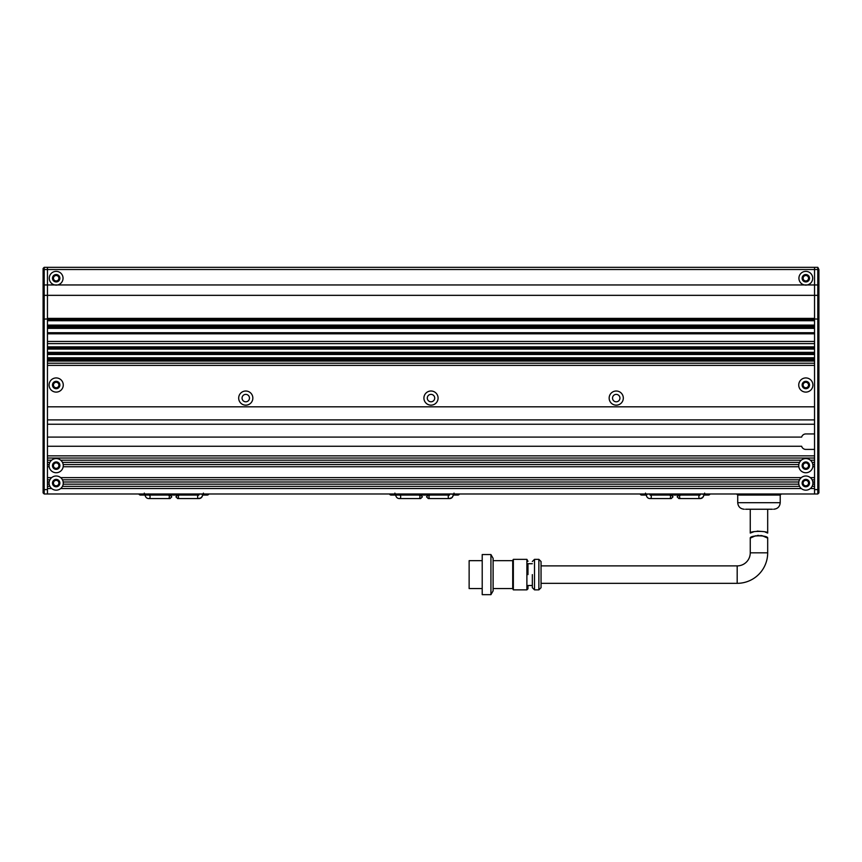 <?xml version="1.0" encoding="UTF-8"?>
<svg xmlns="http://www.w3.org/2000/svg" width="862" height="862" viewBox="0 0 862 862"><rect width="100%" height="100%" fill="white"/><g stroke="black" fill="none" stroke-linecap="round" stroke-linejoin="round"><path stroke-width="1.29" d="M802.123 465.652A3.707 3.707 0 0 1 805.83 461.946A3.707 3.707 0 0 1 809.526 465.652A3.707 3.707 0 0 1 805.83 469.359A3.707 3.707 0 0 1 802.123 465.652M802.123 483.086A3.707 3.707 0 0 1 805.83 479.38A3.707 3.707 0 0 1 809.526 483.086A3.707 3.707 0 0 1 805.83 486.793A3.707 3.707 0 0 1 802.123 483.086M52.474 465.652A3.707 3.707 0 0 1 56.17 461.946A3.707 3.707 0 0 1 59.877 465.652A3.707 3.707 0 0 1 56.17 469.359A3.707 3.707 0 0 1 52.474 465.652M52.474 483.086A3.707 3.707 0 0 1 56.17 479.38A3.707 3.707 0 0 1 59.877 483.086A3.707 3.707 0 0 1 56.17 486.793A3.707 3.707 0 0 1 52.474 483.086M798.826 481.998A7.079 7.079 0 0 0 798.826 484.175L63.174 484.175A7.079 7.079 0 0 0 63.174 481.998L798.826 481.998A7.079 7.079 0 0 1 799.537 479.811L62.463 479.811A7.079 7.079 0 0 1 63.174 481.998M49.888 479.811L47.453 479.811L47.453 481.998L49.177 481.998A7.079 7.079 0 0 1 60.696 477.634L801.304 477.634A7.079 7.079 0 0 0 799.537 479.811M801.304 477.634A7.079 7.079 0 0 1 812.823 481.998L814.547 481.998L814.547 479.811L812.112 479.811M812.823 484.175A7.079 7.079 0 0 1 812.112 486.351L814.547 486.351L814.547 484.175L812.823 484.175A7.079 7.079 0 0 0 812.823 481.998M49.177 481.998A7.079 7.079 0 0 0 49.177 484.175L47.453 484.175L47.453 486.351L49.888 486.351A7.079 7.079 0 0 1 49.177 484.175M60.696 477.634A7.079 7.079 0 0 1 62.463 479.811M49.177 464.564A7.079 7.079 0 0 1 49.888 462.377L47.453 462.377L47.453 464.564L49.177 464.564A7.079 7.079 0 0 0 49.177 466.741L47.453 466.741L47.453 477.634L51.645 477.634M51.645 460.2A7.079 7.079 0 0 1 60.696 460.2L801.304 460.2A7.079 7.079 0 0 1 810.355 460.2L814.547 460.2L814.547 458.024L47.453 458.024L47.453 460.2L51.645 460.2A7.079 7.079 0 0 0 49.888 462.377M810.355 477.634L814.547 477.634L814.547 466.741L812.823 466.741A7.079 7.079 0 0 1 798.826 466.741A7.079 7.079 0 0 1 799.537 462.377L62.463 462.377A7.079 7.079 0 0 0 60.696 460.2M62.463 462.377A7.079 7.079 0 0 1 56.17 472.732A7.079 7.079 0 0 1 49.177 466.741M801.304 460.2A7.079 7.079 0 0 0 799.537 462.377M812.112 462.377A7.079 7.079 0 0 1 812.823 464.564L814.547 464.564L814.547 462.377L812.112 462.377A7.079 7.079 0 0 0 810.355 460.2M812.823 466.741A7.079 7.079 0 0 0 812.823 464.564M814.547 406.81L814.547 419.891L47.453 419.891L47.453 406.81L814.547 406.81M814.547 424.244L814.547 433.942L805.83 433.942A4.353 4.353 0 0 0 801.638 437.099L47.453 437.099L47.453 424.244L814.547 424.244M814.547 449.414L814.547 455.847L47.453 455.847L47.453 446.257L801.638 446.257A4.353 4.353 0 0 0 805.83 449.414L814.547 449.414M63.174 484.175A7.079 7.079 0 0 1 60.696 488.528L801.304 488.528A7.079 7.079 0 0 0 810.355 488.528L814.547 488.528L814.547 493.98L47.453 493.98L47.453 488.528L51.645 488.528A7.079 7.079 0 0 1 49.888 486.351M60.696 488.528A7.079 7.079 0 0 1 51.645 488.528M798.826 466.741L63.174 466.741M810.355 488.528A7.079 7.079 0 0 0 812.112 486.351M801.304 488.528A7.079 7.079 0 0 1 798.826 484.175M62.463 486.351L799.537 486.351M63.174 464.564L798.826 464.564M812.909 385.023A7.079 7.079 0 0 0 805.83 377.933A7.079 7.079 0 0 0 798.74 385.023A7.079 7.079 0 0 0 805.83 392.102A7.079 7.079 0 0 0 812.909 385.023M63.26 385.023A7.079 7.079 0 0 0 56.17 377.933A7.079 7.079 0 0 0 49.091 385.023A7.079 7.079 0 0 0 56.17 392.102A7.079 7.079 0 0 0 63.26 385.023M252.846 398.093A7.079 7.079 0 0 0 245.767 391.014A7.079 7.079 0 0 0 238.688 398.093A7.079 7.079 0 0 0 245.767 405.172A7.079 7.079 0 0 0 252.846 398.093M438.079 398.082A7.079 7.079 0 0 0 431 391.003A7.079 7.079 0 0 0 423.921 398.082A7.079 7.079 0 0 0 431 405.162A7.079 7.079 0 0 0 438.079 398.082M623.312 398.093A7.079 7.079 0 0 0 616.233 391.014A7.079 7.079 0 0 0 609.154 398.093A7.079 7.079 0 0 0 616.233 405.172A7.079 7.079 0 0 0 623.312 398.093M809.526 385.023A3.707 3.707 0 0 0 805.83 381.316A3.707 3.707 0 0 0 802.123 385.023A3.707 3.707 0 0 0 805.83 388.719A3.707 3.707 0 0 0 809.526 385.023M59.877 385.023A3.707 3.707 0 0 0 56.17 381.316A3.707 3.707 0 0 0 52.474 385.023A3.707 3.707 0 0 0 56.17 388.719A3.707 3.707 0 0 0 59.877 385.023M249.474 398.093A3.707 3.707 0 0 0 245.767 394.387A3.707 3.707 0 0 0 242.06 398.093A3.707 3.707 0 0 0 245.767 401.8A3.707 3.707 0 0 0 249.474 398.093M434.707 398.082A3.707 3.707 0 0 0 431 394.376A3.707 3.707 0 0 0 427.293 398.082A3.707 3.707 0 0 0 431 401.789A3.707 3.707 0 0 0 434.707 398.082M619.94 398.093A3.707 3.707 0 0 0 616.233 394.387A3.707 3.707 0 0 0 612.526 398.093A3.707 3.707 0 0 0 616.233 401.8A3.707 3.707 0 0 0 619.94 398.093M802.123 278.232A3.707 3.707 0 0 1 805.83 274.536A3.707 3.707 0 0 1 809.526 278.232A3.707 3.707 0 0 1 805.83 281.939A3.707 3.707 0 0 1 802.123 278.232M52.474 278.232A3.707 3.707 0 0 1 56.17 274.536A3.707 3.707 0 0 1 59.877 278.232A3.707 3.707 0 0 1 56.17 281.939A3.707 3.707 0 0 1 52.474 278.232M63.045 278.232A6.864 6.864 0 0 0 56.17 271.368A6.864 6.864 0 0 0 54.759 284.956L57.592 284.956A6.864 6.864 0 0 0 63.045 278.232M812.694 278.232A6.864 6.864 0 0 0 805.83 271.368A6.864 6.864 0 0 0 804.408 284.956L807.241 284.956A6.864 6.864 0 0 0 812.694 278.232M43.1 319.112L47.453 318.972L47.453 295.343L47.453 318.401L814.547 318.401L814.547 267.339L47.453 267.339L47.453 269.515L47.453 267.339L44.188 267.339L43.1 268.427L43.1 492.892L44.188 493.98L43.1 492.892M814.547 363.225L47.453 363.225M818.9 489.616L817.812 489.616L817.812 493.98L818.9 492.892L818.9 296.216L817.812 295.343L814.547 295.343L814.547 284.956L807.241 284.956A6.864 6.864 0 0 1 804.408 284.956L57.592 284.956A6.864 6.864 0 0 1 54.759 284.956L47.453 284.956L47.453 295.343L47.453 269.515L818.9 269.515L817.812 267.339L817.812 284.956L818.9 284.956L818.9 269.515M47.453 320.729L814.547 320.729M814.547 325.093L47.453 325.093M47.453 328.357L814.547 328.357M814.547 332.721L47.453 332.721M814.547 346.88L47.453 346.88L814.547 346.88M47.453 349.067L814.547 349.067M814.547 352.332L47.453 352.332M47.453 354.508L814.547 354.508M814.547 357.773L47.453 357.773M47.453 359.96L814.547 359.96M47.453 343.615L814.547 343.615M805.83 468.378A2.726 2.726 0 0 0 808.545 465.652A2.726 2.726 0 0 0 805.83 462.926A2.726 2.726 0 0 0 803.104 465.652A2.726 2.726 0 0 0 805.83 468.378M805.83 485.812A2.726 2.726 0 0 0 808.545 483.086A2.726 2.726 0 0 0 805.83 480.36A2.726 2.726 0 0 0 803.104 483.086A2.726 2.726 0 0 0 805.83 485.812M805.83 280.958A2.726 2.726 0 0 0 808.545 278.232A2.726 2.726 0 0 0 805.83 275.517A2.726 2.726 0 0 0 803.104 278.232A2.726 2.726 0 0 0 805.83 280.958M805.83 387.738A2.726 2.726 0 0 0 808.545 385.023A2.726 2.726 0 0 0 805.83 382.297A2.726 2.726 0 0 0 803.104 385.023A2.726 2.726 0 0 0 805.83 387.738M818.9 296.216L818.9 284.956M47.453 493.98L44.188 493.98L44.188 295.343L814.547 295.343L814.547 489.616L817.812 489.616L817.812 284.956L814.547 284.956L814.547 267.339L817.812 267.339L814.547 267.339M814.547 318.972L818.9 319.112M814.547 493.98L817.812 493.98M56.17 468.378A2.726 2.726 0 0 1 53.455 465.652A2.726 2.726 0 0 1 56.17 462.926A2.726 2.726 0 0 1 58.896 465.652A2.726 2.726 0 0 1 56.17 468.378M56.17 485.812A2.726 2.726 0 0 1 53.455 483.086A2.726 2.726 0 0 1 56.17 480.36A2.726 2.726 0 0 1 58.896 483.086A2.726 2.726 0 0 1 56.17 485.812M56.17 280.958A2.726 2.726 0 0 1 53.455 278.232A2.726 2.726 0 0 1 56.17 275.517A2.726 2.726 0 0 1 58.896 278.232A2.726 2.726 0 0 1 56.17 280.958M56.17 387.738A2.726 2.726 0 0 1 53.455 385.023A2.726 2.726 0 0 1 56.17 382.297A2.726 2.726 0 0 1 58.896 385.023A2.726 2.726 0 0 1 56.17 387.738M43.1 284.956L44.188 284.956L44.188 295.343L43.1 296.216M43.1 269.515L47.453 269.515L47.453 284.956L44.188 284.956L44.188 267.339L47.453 267.339M47.453 318.972L47.453 489.616L43.1 489.616M754.121 531.638L750.252 533.072C749.692 530.83 768.236 530.82 767.686 533.072L765.165 532.026M763.807 531.628L757.235 531.1M750.252 533.072L750.252 509.237M767.686 533.072L767.686 509.237M541.045 565.892L541.045 561.539L538.869 559.352L538.869 589.867L541.045 587.69L541.045 583.326L737.182 583.326L737.182 565.892L541.045 565.892L541.045 583.326M541.045 574.609C541.045 557.746 541.045 557.746 541.045 574.609C541.045 591.472 541.045 591.472 541.045 574.609M532.328 574.609L532.328 587.69L532.328 574.609M527.975 561.345L526.887 559.352L526.887 589.867L527.975 588.778L527.975 585.503L532.328 585.503M527.975 574.609C527.975 556.346 527.975 556.346 527.975 574.609C527.975 592.873 527.975 592.873 527.975 574.609L527.975 563.716L532.328 563.716M737.182 583.326A30.504 30.504 0 0 0 767.686 552.822L750.252 552.822A13.07 13.07 0 0 1 737.182 565.892M750.252 552.822L750.252 538.125L755.575 535.765M757.159 535.496L758.969 535.388M760.704 535.485L762.353 535.765M762.396 535.776L767.686 538.125C768.268 535.097 749.681 535.087 750.252 538.125M767.686 552.822L767.686 538.125M538.869 589.867L534.515 589.867L534.515 559.352L538.869 559.352M513.353 559.352L513.353 589.867L512.718 588.778L512.718 560.44L513.353 559.352L526.887 559.352M513.353 589.867L526.887 589.867M493.107 560.666L512.718 560.666M493.107 588.552L512.718 588.552M490.931 554.557L493.107 558.339L493.107 590.879L490.931 594.661L482.214 594.661L482.214 554.557L490.931 554.557L490.931 594.661M482.214 588.552L469.133 588.552L469.133 560.666L482.214 560.666M745.565 509.237L772.374 509.237L745.565 509.237M752.117 493.98L761.879 493.98M773.957 493.98L779.604 493.98M737.129 493.98L741.245 493.98M710.029 493.98A1.746 1.746 0 0 1 708.413 495.068L703.931 495.068L702.853 497.202M640.11 493.98A1.746 1.746 0 0 0 641.727 495.068L646.705 495.068M459.424 493.98A1.746 1.746 0 0 1 457.808 495.068L453.315 495.068L452.248 497.202M389.505 493.98A1.746 1.746 0 0 0 391.122 495.068L449.436 495.068L449.996 493.883M208.809 493.98A1.746 1.746 0 0 1 207.192 495.068L202.71 495.068L201.633 497.202M138.89 493.98A1.746 1.746 0 0 0 140.506 495.068L198.831 495.068L199.391 493.883M47.453 365.402L814.547 365.402M47.453 333.809L814.547 333.809M814.547 341.438L47.453 341.438M814.547 319.64L47.453 319.64M47.453 326.181L814.547 326.181M814.547 327.269L47.453 327.269M47.453 347.752L814.547 347.752M814.547 348.194L47.453 348.194M47.453 353.204L814.547 353.204M814.547 353.635L47.453 353.635M47.453 358.646L814.547 358.646M814.547 359.088L47.453 359.088M814.547 361.049L47.453 361.049M737.721 502.697L737.721 495.068L780.218 495.068L780.218 502.697L737.721 502.697C738.109 506.662 740.296 508.849 744.262 509.237M650.077 495.068L650.099 495.068A1.746 1.228 90 0 1 650.077 498.559L669.343 498.559A1.746 1.228 -90 0 0 669.343 495.068M649.398 493.98L646.069 494.292C646.554 497.158 647.89 498.57 650.077 498.559M680.797 495.068A1.746 1.228 90 0 0 680.797 498.559L700.063 498.559A1.746 1.228 -90 0 1 700.052 495.068L700.612 493.883M704.642 493.107L704.071 494.292L700.741 493.98M398.923 493.883L399.494 495.068A1.746 1.228 90 0 1 399.472 498.559L418.738 498.559A1.746 1.228 -90 0 0 418.738 495.068M398.794 493.98L395.464 494.292C395.949 497.158 397.285 498.57 399.472 498.559M430.192 495.068A1.746 1.228 90 0 0 430.192 498.559L449.458 498.559A1.746 1.228 -90 0 1 449.436 495.068L449.458 495.068M454.037 493.107L453.466 494.292L450.136 493.98M148.318 493.883L148.867 495.068A1.746 1.228 90 0 1 148.867 498.559L168.122 498.559A1.746 1.228 -90 0 0 168.122 495.068M148.178 493.98L144.848 494.292C145.344 497.158 146.68 498.57 148.867 498.559M179.576 495.068A1.746 1.228 90 0 0 179.576 498.559L198.842 498.559A1.746 1.228 -90 0 1 198.831 495.068M203.421 493.107L202.85 494.292L199.521 493.98M534.515 559.352L532.328 561.539M534.515 589.867L532.328 587.69M780.218 495.068L781.306 493.98M780.218 502.697C779.83 506.662 777.653 508.849 773.677 509.237M737.721 495.068L736.633 493.98M670.14 495.478L671.261 495.068L673.006 496.814L671.261 498.559L670.14 498.15M669.343 498.559L671.261 498.559L669.343 498.559M700.052 495.068L650.099 495.068L649.539 493.883M645.498 493.107L646.069 494.292M680.01 495.478L678.89 495.068L677.144 496.814L678.89 498.559L680.01 498.15M704.071 494.292C703.586 497.158 702.25 498.57 700.063 498.559L702.336 497.719M680.797 498.559L678.89 498.559L680.797 498.559M419.525 495.478L420.645 495.068L422.391 496.814L420.645 498.559L419.525 498.15M418.738 498.559L420.645 498.559L418.738 498.559M394.893 493.107L395.464 494.292M429.395 495.478L428.274 495.068L426.528 496.814L428.274 498.559L429.395 498.15M453.466 494.292C452.981 497.158 451.645 498.57 449.458 498.559L451.72 497.719M430.192 498.559L428.274 498.559L430.192 498.559M168.92 495.478L170.04 495.068L171.786 496.814L170.04 498.559L168.92 498.15M168.122 498.559L170.04 498.559L168.122 498.559M144.288 493.107L144.848 494.292M178.79 495.478L177.669 495.068L175.923 496.814L177.669 498.559L178.79 498.15M202.85 494.292C202.365 497.158 201.029 498.57 198.842 498.559L201.115 497.719M179.576 498.559L177.669 498.559L179.576 498.559"/></g></svg>
